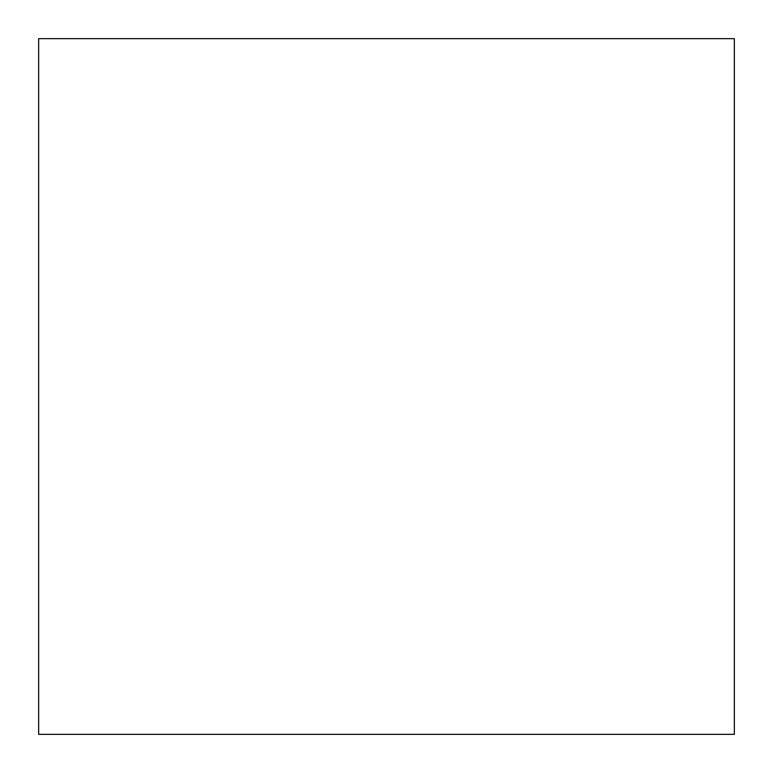 <?xml version="1.0" encoding="UTF-8"?>
<svg xmlns="http://www.w3.org/2000/svg" width="773" height="773" viewBox="0 0 773 773"><rect width="100%" height="100%" fill="white"/><g stroke="black" fill="none" stroke-linecap="round" stroke-linejoin="round"><path stroke-width="1.16" d="M734.35 734.35L38.65 734.35L38.65 38.65L734.35 38.65L734.35 734.35L734.35 38.65L38.65 38.65L38.65 734.35L734.35 734.35"/></g></svg>
